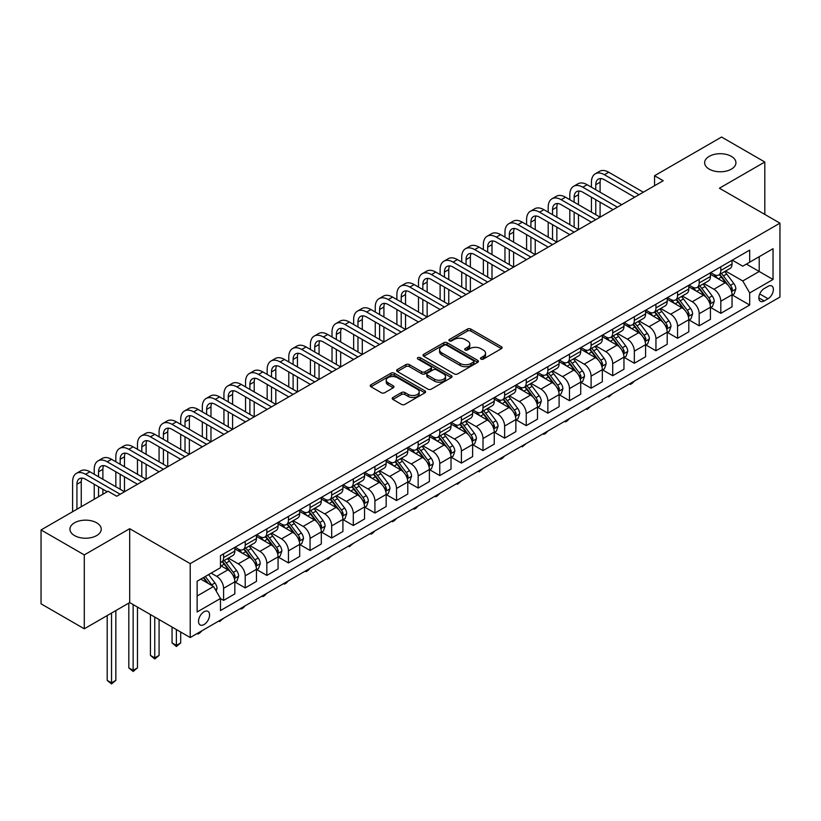 <?xml version="1.0" encoding="UTF-8"?>
<svg xmlns="http://www.w3.org/2000/svg" width="821" height="821" viewBox="0 0 821 821"><rect width="100%" height="100%" fill="white"/><g stroke="black" fill="none" stroke-linecap="round" stroke-linejoin="round"><path stroke-width="1.23" d="M480.983 359.085A1.683 0.975 0 0 0 483.353 359.085L501.395 348.668A2.401 1.385 0 0 0 502.093 347.683A2.401 1.385 0 0 0 501.395 346.708L470.833 329.067A2.401 1.385 0 0 0 467.447 329.067L449.405 339.484A1.683 0.975 0 0 0 448.913 340.161A1.683 0.975 0 0 0 449.405 340.848A1.683 0.975 0 0 0 451.786 340.848L454.116 339.504A7.687 4.433 0 0 1 464.984 339.504L467.529 340.972A7.687 4.433 0 0 1 469.776 344.112A7.687 4.433 0 0 1 467.529 347.242L465.189 348.597A1.683 0.975 0 0 0 464.696 349.284A1.683 0.975 0 0 0 465.189 349.962A1.683 0.975 0 0 0 467.57 349.962L469.899 348.617A7.687 4.433 0 0 1 480.767 348.617L483.312 350.085A7.687 4.433 0 0 1 485.56 353.225A7.687 4.433 0 0 1 483.312 356.365L480.983 357.71A1.683 0.975 0 0 0 480.49 358.397A1.683 0.975 0 0 0 480.983 359.085L480.983 357.71M96.652 522.803A15.65 9.041 0 0 0 79.596 520.842A15.65 9.041 0 0 0 69.929 529.196A15.65 9.041 0 0 0 74.516 535.579A15.65 9.041 0 0 0 91.572 537.539A15.65 9.041 0 0 0 101.24 529.196A15.65 9.041 0 0 0 96.652 522.803M731.357 156.359A15.65 9.041 0 0 0 714.291 154.399A15.65 9.041 0 0 0 704.634 162.753A15.65 9.041 0 0 0 709.221 169.136A15.65 9.041 0 0 0 726.277 171.096A15.65 9.041 0 0 0 735.934 162.753A15.65 9.041 0 0 0 731.357 156.359M204.049 624.545A7.83 4.516 120 0 0 209.16 617.649A7.83 4.516 120 0 0 207.959 611.378A7.83 4.516 120 0 0 204.049 611.768A7.83 4.516 120 0 0 198.939 618.665A7.83 4.516 120 0 0 200.139 624.935A7.83 4.516 120 0 0 204.049 624.545M392.92 397.477A2.401 1.385 0 0 0 392.212 398.452A2.401 1.385 0 0 0 392.92 399.437L401.49 404.384A2.401 1.385 0 0 0 404.886 404.384L424.919 392.818A2.401 1.385 0 0 0 425.617 391.843A2.401 1.385 0 0 0 424.919 390.858L394.357 373.216A2.401 1.385 0 0 0 390.97 373.216L370.938 384.782A2.401 1.385 0 0 0 370.23 385.767A2.401 1.385 0 0 0 370.938 386.742L381.293 392.725A2.401 1.385 0 0 0 384.69 392.725L393.259 387.769A2.401 1.385 0 0 0 393.957 386.794A2.401 1.385 0 0 0 393.259 385.808L388.128 382.843A6.424 3.705 0 0 1 386.239 380.226A6.424 3.705 0 0 1 390.211 376.798A6.424 3.705 0 0 1 397.21 377.609L417.325 389.216A6.424 3.705 0 0 1 419.203 391.843A6.424 3.705 0 0 1 415.241 395.26A6.424 3.705 0 0 1 408.242 394.46L404.886 392.53A2.401 1.385 0 0 0 401.49 392.53L392.92 397.477L392.92 399.437M129.687 528.693L84.286 554.904L41.05 529.945L41.05 603.825L84.286 628.794L129.687 602.583L190.215 637.527L190.215 563.637L129.687 528.693L129.687 602.583M764.813 214.425L764.813 162.004L719.422 188.214L779.95 223.158L190.215 563.637M764.813 162.004L721.577 137.035L654.563 175.735L654.563 185.72M41.05 529.945L108.064 491.245L116.715 496.243L663.214 180.723L654.563 175.735M454.29 373.904A2.401 1.385 0 0 0 457.677 373.904L477.709 362.338A2.401 1.385 0 0 0 478.417 361.363A2.401 1.385 0 0 0 477.709 360.378L447.158 342.737A2.401 1.385 0 0 0 443.761 342.737L423.728 354.303A2.401 1.385 0 0 0 423.031 355.288A2.401 1.385 0 0 0 423.728 356.263L454.29 373.904M418.546 359.444A1.683 0.975 0 0 1 420.249 359.68L420.249 357.689L451.314 375.618A2.401 1.385 0 0 1 452.022 376.603A2.401 1.385 0 0 1 451.314 377.578L431.282 389.144A2.401 1.385 0 0 1 427.885 389.144L397.333 371.503L397.333 369.542A2.401 1.385 0 0 0 396.625 370.528A2.401 1.385 0 0 0 397.333 371.503M397.333 369.542L405.902 364.596A2.401 1.385 0 0 1 409.299 364.596L421.696 371.749A2.401 1.385 0 0 0 425.083 371.749L430.779 368.465A2.401 1.385 0 0 0 431.477 367.49A2.401 1.385 0 0 0 430.779 366.505L417.868 359.054A1.683 0.975 0 0 1 417.376 358.367A1.683 0.975 0 0 1 418.423 357.474A1.683 0.975 0 0 1 420.249 357.689M768.015 286.365L764.207 288.561A7.584 4.382 120 0 0 759.261 295.242A7.584 4.382 120 0 0 760.42 301.317A7.584 4.382 120 0 0 764.207 300.938L768.015 298.741A7.584 4.382 120 0 0 772.972 292.06A7.584 4.382 120 0 0 771.812 285.985A7.584 4.382 120 0 0 768.015 286.365M190.215 637.527L779.95 297.048L779.95 223.158M732.301 260.154L742.769 266.189L749.686 262.197L749.686 250.118L220.48 555.653L220.48 567.732L197.132 581.217L197.132 611.963L220.48 598.488L220.48 610.567L749.686 305.032L749.686 292.953L742.769 280.967L725.569 271.043M749.686 262.197L773.033 248.722L773.033 279.479L749.686 292.953M84.286 554.904L84.286 628.794M746.402 264.095L759.199 271.484L759.199 256.706L773.033 248.722M742.769 280.967L759.199 271.484L773.033 279.479M197.132 595.995L213.563 586.502L200.765 579.113M220.48 598.591L223.589 600.387L223.589 588.308A9.78 5.644 -120 0 0 216.672 576.321L211.141 573.13M223.589 600.387L234.837 593.891L234.837 581.812A9.78 5.644 -120 0 0 227.92 569.836L220.48 565.536M235.093 582.058L245.212 587.908L245.212 575.819A9.78 5.644 -120 0 0 238.295 563.842L228.361 558.106M245.212 587.908L256.45 581.412L256.45 569.333A9.78 5.644 -120 0 0 249.533 557.346L234.837 548.859M256.706 569.579L266.825 575.418L266.825 563.339A9.78 5.644 -120 0 0 259.908 551.363L249.974 545.626M266.825 575.418L278.073 568.932L278.073 556.854A9.78 5.644 -120 0 0 271.156 544.867L256.45 536.38M278.329 557.1L288.448 562.939L288.448 550.86A9.78 5.644 -120 0 0 281.531 538.874L271.597 533.147M288.448 562.939L299.686 556.453L299.686 544.374A9.78 5.644 -120 0 0 292.769 532.388L278.073 523.901M299.942 544.621L310.061 550.46L310.061 538.381A9.78 5.644 -120 0 0 303.144 526.394L293.21 520.668M310.061 550.46L321.309 543.974L321.309 531.885A9.78 5.644 -120 0 0 314.392 519.909L299.686 511.421M321.565 532.141L331.684 537.981L331.684 525.902A9.78 5.644 -120 0 0 324.767 513.915L314.833 508.178M331.684 537.981L342.921 531.495L342.921 519.406A9.78 5.644 -120 0 0 336.005 507.429L321.309 498.942M343.178 519.662L353.297 525.502L353.297 513.412A9.78 5.644 -120 0 0 346.38 501.436L336.446 495.699M353.297 525.502L364.545 519.005L364.545 506.926A9.78 5.644 -120 0 0 357.628 494.95L342.921 486.463M364.801 507.173L374.92 513.022L374.92 500.933A9.78 5.644 -120 0 0 368.003 488.957L358.069 483.22M374.92 513.022L386.157 506.526L386.157 494.447A9.78 5.644 -120 0 0 379.24 482.461L364.545 473.974M386.414 494.694L396.533 500.533L396.533 488.454A9.78 5.644 -120 0 0 389.616 476.478L379.682 470.741M396.533 500.533L407.78 494.047L407.78 481.968A9.78 5.644 -120 0 0 400.864 469.981L386.157 461.494M408.037 482.214L418.156 488.054L418.156 475.975A9.78 5.644 -120 0 0 411.239 463.988L401.305 458.262M418.156 488.054L429.393 481.568L429.393 469.489A9.78 5.644 -120 0 0 422.476 457.502L407.78 449.015M429.65 469.735L439.769 475.575L439.769 463.496A9.78 5.644 -120 0 0 432.852 451.509L422.918 445.772M439.769 475.575L451.016 469.089L451.016 456.999A9.78 5.644 -120 0 0 444.089 445.023L429.393 436.536M451.273 457.256L461.392 463.095L461.392 451.016A9.78 5.644 -120 0 0 454.475 439.03L444.541 433.293M461.392 463.095L472.629 456.599L472.629 444.52A9.78 5.644 -120 0 0 465.712 432.544L451.016 424.057M472.886 444.777L483.005 450.616L483.005 438.527A9.78 5.644 -120 0 0 476.088 426.551L466.154 420.814M483.005 450.616L494.252 444.12L494.252 432.041A9.78 5.644 -120 0 0 487.325 420.065L472.629 411.578M494.509 432.287L504.628 438.137L504.628 426.048A9.78 5.644 -120 0 0 497.711 414.071L487.777 408.335M504.628 438.137L515.865 431.641L515.865 419.562A9.78 5.644 -120 0 0 508.948 407.575L494.252 399.088M516.122 419.808L526.24 425.647L526.24 413.568A9.78 5.644 -120 0 0 519.324 401.592L509.389 395.855M526.24 425.647L537.488 419.162L537.488 407.083A9.78 5.644 -120 0 0 530.561 395.096L515.865 386.609M537.745 407.329L547.864 413.168L547.864 401.089A9.78 5.644 -120 0 0 540.947 389.103L531.013 383.376M547.864 413.168L559.101 406.682L559.101 394.603A9.78 5.644 -120 0 0 552.184 382.617L537.488 374.13M559.358 394.85L569.476 400.689L569.476 388.61A9.78 5.644 -120 0 0 562.559 376.623L552.625 370.887M569.476 400.689L580.724 394.203L580.724 382.114A9.78 5.644 -120 0 0 573.797 370.138L559.101 361.651M580.981 382.37L591.099 388.21L591.099 376.131A9.78 5.644 -120 0 0 584.183 364.144L574.248 358.408M591.099 388.21L602.337 381.714L602.337 369.635A9.78 5.644 -120 0 0 595.42 357.658L580.724 349.171M602.593 369.891L612.712 375.731L612.712 363.641A9.78 5.644 -120 0 0 605.795 351.665L595.861 345.928M612.712 375.731L623.96 369.234L623.96 357.156A9.78 5.644 -120 0 0 617.033 345.169L602.337 336.682M624.217 357.402L634.335 363.251L634.335 351.162A9.78 5.644 -120 0 0 627.418 339.186L617.484 333.449M634.335 363.251L645.573 356.755L645.573 344.676A9.78 5.644 -120 0 0 638.656 332.69L623.96 324.203M645.829 344.923L655.948 350.762L655.948 338.683A9.78 5.644 -120 0 0 649.031 326.707L639.097 320.97M655.948 350.762L667.196 344.276L667.196 332.197A9.78 5.644 -120 0 0 660.269 320.211L645.573 311.723M667.452 332.443L677.571 338.283L677.571 326.204A9.78 5.644 -120 0 0 670.654 314.217L660.72 308.491M677.571 338.283L688.809 331.797L688.809 319.708A9.78 5.644 -120 0 0 681.892 307.731L667.196 299.244M689.065 319.964L699.184 325.804L699.184 313.725A9.78 5.644 -120 0 0 692.267 301.738L682.333 296.001M699.184 325.804L710.432 319.318L710.432 307.228A9.78 5.644 -120 0 0 703.505 295.252L688.809 286.765M710.688 307.485L720.807 313.324L720.807 301.245A9.78 5.644 -120 0 0 713.89 289.259L703.956 283.522M720.807 313.324L732.045 306.828L732.045 294.749A9.78 5.644 -120 0 0 725.128 282.773L710.432 274.286M710.688 272.634L713.89 274.481A9.78 5.644 -120 0 0 718.775 274.963A9.78 5.644 -120 0 0 720.807 270.489L720.807 266.794M689.065 285.113L692.267 286.96A9.78 5.644 -120 0 0 697.162 287.442A9.78 5.644 -120 0 0 699.184 282.968L699.184 279.273M667.452 297.592L670.654 299.439A9.78 5.644 -120 0 0 675.539 299.932A9.78 5.644 -120 0 0 677.571 295.447L677.571 291.753M645.829 310.081L649.031 311.929A9.78 5.644 -120 0 0 653.927 312.411A9.78 5.644 -120 0 0 655.948 307.926L655.948 304.232M624.217 322.561L627.418 324.408A9.78 5.644 -120 0 0 632.303 324.89A9.78 5.644 -120 0 0 634.335 320.416L634.335 316.721M602.593 335.04L605.795 336.887A9.78 5.644 -120 0 0 610.691 337.369A9.78 5.644 -120 0 0 612.712 332.895L612.712 329.2M580.981 347.519L584.183 349.366A9.78 5.644 -120 0 0 589.068 349.849A9.78 5.644 -120 0 0 591.099 345.374L591.099 341.68M559.358 359.998L562.559 361.845A9.78 5.644 -120 0 0 567.455 362.328A9.78 5.644 -120 0 0 569.476 357.853L569.476 354.159M537.745 372.477L540.947 374.325A9.78 5.644 -120 0 0 545.832 374.817A9.78 5.644 -120 0 0 547.864 370.333L547.864 366.638M516.122 384.967L519.324 386.814A9.78 5.644 -120 0 0 524.219 387.296A9.78 5.644 -120 0 0 526.24 382.812L526.24 379.117M494.509 397.446L497.711 399.293A9.78 5.644 -120 0 0 502.596 399.776A9.78 5.644 -120 0 0 504.628 395.301L504.628 391.607M472.886 409.925L476.088 411.773A9.78 5.644 -120 0 0 480.983 412.255A9.78 5.644 -120 0 0 483.005 407.78L483.005 404.086M451.273 422.405L454.475 424.252A9.78 5.644 -120 0 0 459.36 424.734A9.78 5.644 -120 0 0 461.392 420.26L461.392 416.565M429.65 434.884L432.852 436.731A9.78 5.644 -120 0 0 437.747 437.224A9.78 5.644 -120 0 0 439.769 432.739L439.769 429.044M408.037 447.363L411.239 449.21A9.78 5.644 -120 0 0 416.124 449.703A9.78 5.644 -120 0 0 418.156 445.218L418.156 441.524M386.414 459.852L389.616 461.7A9.78 5.644 -120 0 0 394.511 462.182A9.78 5.644 -120 0 0 396.533 457.697L396.533 454.003M364.801 472.332L368.003 474.179A9.78 5.644 -120 0 0 372.888 474.661A9.78 5.644 -120 0 0 374.92 470.187L374.92 466.492M343.178 484.811L346.38 486.658A9.78 5.644 -120 0 0 351.275 487.14A9.78 5.644 -120 0 0 353.297 482.666L353.297 478.971M321.565 497.29L324.767 499.137A9.78 5.644 -120 0 0 329.652 499.62A9.78 5.644 -120 0 0 331.684 495.145L331.684 491.451M299.942 509.769L303.144 511.616A9.78 5.644 -120 0 0 308.039 512.109A9.78 5.644 -120 0 0 310.061 507.624L310.061 503.93M278.329 522.259L281.531 524.106A9.78 5.644 -120 0 0 286.416 524.588A9.78 5.644 -120 0 0 288.448 520.104L288.448 516.409M256.706 534.738L259.908 536.585A9.78 5.644 -120 0 0 264.803 537.067A9.78 5.644 -120 0 0 266.825 532.583L266.825 528.888M235.093 547.217L238.295 549.064A9.78 5.644 -120 0 0 243.18 549.547A9.78 5.644 -120 0 0 245.212 545.072L245.212 541.378M732.301 294.996L749.686 305.032M718.775 274.963L730.023 268.477A9.78 5.644 -120 0 0 732.045 263.993L732.045 260.298M697.162 287.442L708.4 280.956A9.78 5.644 -120 0 0 710.432 276.482L710.432 272.788M675.539 299.932L686.787 293.436A9.78 5.644 -120 0 0 688.809 288.961L688.809 285.267M653.927 312.411L665.164 305.915A9.78 5.644 -120 0 0 667.196 301.44L667.196 297.746M632.303 324.89L643.551 318.404A9.78 5.644 -120 0 0 645.573 313.92L645.573 310.225M610.691 337.369L621.928 330.884A9.78 5.644 -120 0 0 623.96 326.399L623.96 322.704M589.068 349.849L600.315 343.363A9.78 5.644 -120 0 0 602.337 338.878L602.337 335.184M567.455 362.328L578.692 355.842A9.78 5.644 -120 0 0 580.724 351.367L580.724 347.673M545.832 374.817L557.079 368.321A9.78 5.644 -120 0 0 559.101 363.847L559.101 360.152M524.219 387.296L535.456 380.8A9.78 5.644 -120 0 0 537.488 376.326L537.488 372.631M502.596 399.776L513.843 393.29A9.78 5.644 -120 0 0 515.865 388.805L515.865 385.111M480.983 412.255L492.22 405.769A9.78 5.644 -120 0 0 494.252 401.284L494.252 397.59M459.36 424.734L470.607 418.248A9.78 5.644 -120 0 0 472.629 413.774L472.629 410.079M437.747 437.224L448.984 430.727A9.78 5.644 -120 0 0 451.016 426.253L451.016 422.558M416.124 449.703L427.372 443.207A9.78 5.644 -120 0 0 429.393 438.732L429.393 435.038M394.511 462.182L405.748 455.686A9.78 5.644 -120 0 0 407.78 451.211L407.78 447.517M372.888 474.661L384.136 468.175A9.78 5.644 -120 0 0 386.157 463.691L386.157 459.996M351.275 487.14L362.513 480.654A9.78 5.644 -120 0 0 364.545 476.17L364.545 472.475M329.652 499.62L340.9 493.134A9.78 5.644 -120 0 0 342.921 488.659L342.921 484.965M308.039 512.109L319.277 505.613A9.78 5.644 -120 0 0 321.309 501.138L321.309 497.444M286.416 524.588L297.664 518.092A9.78 5.644 -120 0 0 299.686 513.618L299.686 509.923M264.803 537.067L276.041 530.571A9.78 5.644 -120 0 0 278.073 526.097L278.073 522.402M243.18 549.547L254.428 543.061A9.78 5.644 -120 0 0 256.45 538.576L256.45 534.882M220.48 562.426A9.78 5.644 -120 0 0 221.567 562.026L232.805 555.54A9.78 5.644 -120 0 0 234.837 551.055L234.837 547.361M221.567 562.026A9.78 5.644 -120 0 0 223.589 557.551L223.589 553.857M213.563 586.502L220.48 598.488M481.65 359.321L483.312 358.356A7.687 4.433 0 0 0 485.56 355.226L485.56 353.225M469.776 344.112L469.776 346.103A7.687 4.433 0 0 1 467.529 349.243L465.866 350.208M501.395 346.708L501.395 348.668L470.833 331.058A2.401 1.385 0 0 0 467.447 331.058L450.072 341.084M477.678 362.359L447.158 344.738A2.401 1.385 0 0 0 443.761 344.738L423.759 356.283L423.728 354.303M473.471 362.051A1.683 0.975 0 0 0 473.963 361.363A1.683 0.975 0 0 0 473.471 360.676L446.645 345.189A1.683 0.975 0 0 0 444.274 345.189L441.811 346.606A7.687 4.433 0 0 0 439.563 349.746A7.687 4.433 0 0 0 441.811 352.886L460.14 363.467A7.687 4.433 0 0 0 471.008 363.467L473.471 362.051L473.471 364.042A1.683 0.975 0 0 0 473.963 363.354L473.963 361.363M439.563 349.746L439.563 351.747A7.687 4.433 0 0 0 441.811 354.877L441.811 352.886M473.471 364.042L471.008 365.468A7.687 4.433 0 0 1 460.14 365.468L441.811 354.877M397.364 371.523L405.902 366.587L405.902 364.596M431.477 367.49L431.477 369.481A2.401 1.385 0 0 1 430.779 370.466L425.083 373.75A2.401 1.385 0 0 1 421.696 373.75L409.299 366.587A2.401 1.385 0 0 0 405.902 366.587M420.249 359.68L451.283 377.598M434.555 379.169A6.424 3.705 0 0 0 441.554 379.979A6.424 3.705 0 0 0 445.516 376.552A6.424 3.705 0 0 0 443.638 373.924L436.546 369.84A2.401 1.385 0 0 0 433.149 369.84L427.464 373.124A2.401 1.385 0 0 0 426.766 374.099A2.401 1.385 0 0 0 427.464 375.084L434.555 379.169L434.555 381.17A6.424 3.705 0 0 0 441.554 381.97A6.424 3.705 0 0 0 445.516 378.543L445.516 376.552M426.766 374.099L426.766 376.1A2.401 1.385 0 0 0 427.464 377.075L427.464 375.084M434.555 381.17L427.464 377.075M419.203 391.843L419.203 393.834A6.424 3.705 0 0 1 415.241 397.261A6.424 3.705 0 0 1 408.242 396.461L404.886 394.521A2.401 1.385 0 0 0 401.49 394.521L392.951 399.458M386.239 380.226L386.239 382.227A6.424 3.705 0 0 0 388.128 384.844L388.128 382.843M393.228 387.789L388.128 384.844M424.888 392.838L394.357 375.218A2.401 1.385 0 0 0 390.97 375.218L370.969 386.763M732.045 295.15L734.118 293.949L735.852 288.961A6.486 3.746 -120 0 0 733.779 283.44L726.718 274.009A18.709 10.806 -120 0 0 724.676 271.566M717.646 278.452A18.709 10.806 -120 0 0 713.818 274.44M731.449 291.178L732.353 289.238A6.486 3.746 -120 0 0 730.495 285.339L723.424 275.907A18.709 10.806 -120 0 0 721.382 273.455M719.648 274.46A15.527 8.969 60 0 1 722.193 277.365L728.176 285.349M719.309 274.655A18.709 10.806 60 0 1 721.351 277.098L726.051 283.378M634.448 381.057L632.088 383.417L630.354 384.413L629.491 383.92M630.354 383.417L630.354 384.413M591.438 187.219L591.438 182.221A18.339 10.591 60 0 1 595.246 173.826L599.566 171.332A18.339 10.591 60 0 1 608.741 172.236L643.325 192.206M595.246 173.826A18.339 10.591 60 0 1 604.41 174.729L639.005 194.7M634.674 197.194L604.41 179.727A12.233 7.061 -120 0 0 598.293 179.122A12.233 7.061 -120 0 0 595.769 184.715L595.769 189.713M600.859 178.557A12.233 7.061 -120 0 0 600.089 182.221L600.089 192.206M595.769 199.698L595.769 214.671M600.089 202.192L600.089 217.165L565.505 197.194L561.174 199.698L595.769 219.669M591.438 212.177L591.438 197.194M710.432 307.629L712.505 306.428L714.229 301.44A6.486 3.746 -120 0 0 712.166 295.919L705.095 286.488A18.709 10.806 -120 0 0 703.053 284.045M696.023 290.932A18.709 10.806 -120 0 0 692.195 286.919M709.837 303.657L710.729 301.718A6.486 3.746 -120 0 0 708.872 297.818L701.811 288.387A18.709 10.806 -120 0 0 699.769 285.944M698.024 286.95A15.527 8.969 60 0 1 700.58 289.844L706.553 297.828M697.696 287.134A18.709 10.806 60 0 1 699.738 289.587L704.428 295.858M612.825 393.536L608.741 396.902L607.868 396.399M608.741 395.896L608.741 396.902M688.809 320.108L690.882 318.917L692.616 313.92A6.486 3.746 -120 0 0 690.543 308.398L683.483 298.967A18.709 10.806 -120 0 0 681.44 296.525M674.41 303.411A18.709 10.806 -120 0 0 670.583 299.398M688.214 316.147L689.117 314.197A6.486 3.746 -120 0 0 687.259 310.297L680.188 300.866A18.709 10.806 -120 0 0 678.146 298.423M676.412 299.429A15.527 8.969 60 0 1 678.957 302.323L684.94 310.307M676.073 299.624A18.709 10.806 60 0 1 678.115 302.066L682.815 308.337M591.212 406.015L587.118 409.381L586.256 408.879M587.118 408.376L587.118 409.381M667.196 332.597L669.269 331.397L670.993 326.399A6.486 3.746 -120 0 0 668.93 320.888L661.859 311.446A18.709 10.806 -120 0 0 659.817 309.004M652.787 315.89A18.709 10.806 -120 0 0 648.959 311.888M666.601 328.626L667.494 326.676A6.486 3.746 -120 0 0 665.636 322.776L658.575 313.345A18.709 10.806 -120 0 0 656.533 310.902M654.789 311.908A15.527 8.969 60 0 1 657.344 314.802L663.317 322.786M654.46 312.103A18.709 10.806 60 0 1 656.502 314.546L661.192 320.816M569.589 418.494L567.229 420.865L565.505 421.861L564.632 421.358M565.505 420.855L565.505 421.861M569.825 199.698L569.825 194.7A18.339 10.591 60 0 1 573.622 186.305L577.943 183.812A18.339 10.591 60 0 1 587.118 184.715L621.702 204.686M573.622 186.305A18.339 10.591 60 0 1 582.797 187.219L617.382 207.179M613.061 209.683L582.797 192.206A12.233 7.061 -120 0 0 576.681 191.601A12.233 7.061 -120 0 0 574.146 197.194L574.146 202.192M579.236 191.036A12.233 7.061 -120 0 0 578.466 194.7L578.466 204.686M574.146 212.177L574.146 227.15M578.466 214.671L578.466 229.644M569.825 224.656L569.825 209.683M591.438 222.163L561.174 204.686A12.233 7.061 -120 0 0 555.058 204.08A12.233 7.061 -120 0 0 552.533 209.683L552.533 214.671M557.623 203.516A12.233 7.061 -120 0 0 556.854 207.179L556.854 217.165M552.533 224.656L552.533 239.629M556.854 227.15L556.854 242.133L522.269 222.163L517.938 224.656L552.533 244.627M548.202 237.136L548.202 222.163M548.202 212.177L548.202 207.179A18.339 10.591 60 0 1 552.01 198.785A18.339 10.591 60 0 1 561.174 199.698M552.01 198.785L556.33 196.291A18.339 10.591 60 0 1 565.505 197.194M526.589 224.656L526.589 219.669A18.339 10.591 60 0 1 530.387 211.264L534.707 208.77A18.339 10.591 60 0 1 543.882 209.683L578.466 229.654M530.387 211.264A18.339 10.591 60 0 1 539.561 212.177L574.146 232.148M569.825 234.642L539.561 217.165A12.233 7.061 -120 0 0 533.445 216.559A12.233 7.061 -120 0 0 530.91 222.163L530.91 227.15M536 215.995A12.233 7.061 -120 0 0 535.23 219.669L535.23 229.654M530.91 237.136L530.91 252.119M535.23 239.629L535.23 254.613L500.646 234.642L496.325 237.136L530.91 257.106M526.589 249.615L526.589 234.642M645.573 345.077L647.646 343.876L649.38 338.878A6.486 3.746 -120 0 0 647.307 333.367L640.247 323.936A18.709 10.806 -120 0 0 638.204 321.483M631.175 328.369A18.709 10.806 -120 0 0 627.347 324.367M644.978 341.105L645.881 339.155A6.486 3.746 -120 0 0 644.023 335.266L636.952 325.824A18.709 10.806 -120 0 0 634.91 323.382M633.176 324.387A15.527 8.969 60 0 1 635.721 327.292L641.704 335.266M632.837 324.582A18.709 10.806 60 0 1 634.879 327.025L639.58 333.295M547.976 430.974L545.616 433.344L543.882 434.34L543.02 433.837M543.882 433.344L543.882 434.34M548.202 247.121L517.938 229.654A12.233 7.061 -120 0 0 511.822 229.049A12.233 7.061 -120 0 0 509.297 234.642L509.297 239.629M514.387 228.484A12.233 7.061 -120 0 0 513.618 232.148L513.618 242.133M509.297 249.615L509.297 264.598M513.618 252.119L513.618 267.092L479.033 247.121L474.702 249.615L509.297 269.586M504.966 262.104L504.966 247.121M504.966 237.136L504.966 232.148A18.339 10.591 60 0 1 508.774 223.753A18.339 10.591 60 0 1 517.938 224.656M508.774 223.753L513.094 221.249A18.339 10.591 60 0 1 522.269 222.163M623.96 357.556L626.033 356.355L627.757 351.367A6.486 3.746 -120 0 0 625.694 345.846L618.624 336.415A18.709 10.806 -120 0 0 616.581 333.962M609.551 340.859A18.709 10.806 -120 0 0 605.724 336.846M623.365 353.584L624.258 351.645A6.486 3.746 -120 0 0 622.4 347.745L615.34 338.314A18.709 10.806 -120 0 0 613.297 335.861M611.553 336.867A15.527 8.969 60 0 1 614.108 339.771L620.081 347.755M611.224 337.062A18.709 10.806 60 0 1 613.266 339.504L617.956 345.774M526.353 443.463L522.269 446.819L521.397 446.316M522.269 445.824L522.269 446.819M602.337 370.035L604.41 368.834L606.144 363.847A6.486 3.746 -120 0 0 604.071 358.325L597.011 348.894A18.709 10.806 -120 0 0 594.968 346.452M587.939 353.338A18.709 10.806 -120 0 0 584.111 349.325M601.742 366.063L602.645 364.124A6.486 3.746 -120 0 0 600.787 360.224L593.716 350.793A18.709 10.806 -120 0 0 591.674 348.34M589.94 349.346A15.527 8.969 60 0 1 592.485 352.25L598.468 360.234M589.601 349.541A18.709 10.806 60 0 1 591.643 351.983L596.344 358.264M504.741 455.942L502.38 458.303L500.646 459.298L499.784 458.806M500.646 458.303L500.646 459.298M580.724 382.514L582.797 381.324L584.521 376.326A6.486 3.746 -120 0 0 582.458 370.805L575.388 361.373A18.709 10.806 -120 0 0 573.345 358.931M566.316 365.817A18.709 10.806 -120 0 0 562.488 361.804M580.129 378.543L581.022 376.603A6.486 3.746 -120 0 0 579.164 372.703L572.104 363.272A18.709 10.806 -120 0 0 570.061 360.83M568.317 361.835A15.527 8.969 60 0 1 570.872 364.729L576.845 372.713M567.988 362.02A18.709 10.806 60 0 1 570.031 364.473L574.721 370.743M483.117 468.422L479.033 471.788L478.161 471.285M479.033 470.782L479.033 471.788M559.101 394.993L561.174 393.803L562.908 388.805A6.486 3.746 -120 0 0 560.835 383.284L553.775 373.853A18.709 10.806 -120 0 0 551.733 371.41M544.703 378.296A18.709 10.806 -120 0 0 540.875 374.284M558.516 391.032L559.409 389.082A6.486 3.746 -120 0 0 557.551 385.182L550.481 375.751A18.709 10.806 -120 0 0 548.438 373.309M546.704 374.314A15.527 8.969 60 0 1 549.249 377.208L555.232 385.193M546.365 374.509A18.709 10.806 60 0 1 548.407 376.952L553.108 383.222M461.505 480.901L457.41 484.267L456.548 483.764M457.41 483.261L457.41 484.267M537.488 407.483L539.561 406.282L541.285 401.284A6.486 3.746 -120 0 0 539.223 395.773L532.152 386.332A18.709 10.806 -120 0 0 530.109 383.889M523.08 390.775A18.709 10.806 -120 0 0 519.252 386.773M536.893 403.511L537.786 401.561A6.486 3.746 -120 0 0 535.928 397.662L528.868 388.23A18.709 10.806 -120 0 0 526.825 385.788M525.081 386.794A15.527 8.969 60 0 1 527.636 389.688L533.609 397.672M524.752 386.989A18.709 10.806 60 0 1 526.795 389.431L531.485 395.701M439.882 493.38L437.521 495.751L435.797 496.746L434.925 496.243M435.797 495.74L435.797 496.746M526.589 259.6L496.325 242.133A12.233 7.061 -120 0 0 490.209 241.528A12.233 7.061 -120 0 0 487.674 247.121L487.674 252.119M492.764 240.964A12.233 7.061 -120 0 0 491.995 244.627L491.995 254.613M487.674 262.104L487.674 277.077M491.995 264.598L491.995 279.571L457.41 259.6L453.089 262.104L487.674 282.065M483.353 274.583L483.353 259.6M483.353 249.615L483.353 244.627A18.339 10.591 60 0 1 487.151 236.232A18.339 10.591 60 0 1 496.325 237.136M487.151 236.232L491.471 233.728A18.339 10.591 60 0 1 500.646 234.642M504.966 272.079L474.702 254.613A12.233 7.061 -120 0 0 468.586 254.007A12.233 7.061 -120 0 0 466.061 259.6L466.061 264.598M471.151 253.443A12.233 7.061 -120 0 0 470.382 257.106L470.382 267.092M466.061 274.583L466.061 289.556M470.382 277.077L470.382 292.05L435.797 272.09L431.466 274.583L466.061 294.554M461.73 287.063L461.73 272.09M461.73 262.104L461.73 257.106A18.339 10.591 60 0 1 465.538 248.712A18.339 10.591 60 0 1 474.702 249.615M465.538 248.712L469.858 246.218A18.339 10.591 60 0 1 479.033 247.121M483.353 284.569L453.089 267.092A12.233 7.061 -120 0 0 446.973 266.486A12.233 7.061 -120 0 0 444.438 272.09L444.438 277.077M449.528 265.922A12.233 7.061 -120 0 0 448.759 269.586L448.759 279.571M444.438 287.063L444.438 302.036M448.759 289.556L448.759 304.54L414.174 284.569L409.853 287.063L444.438 307.033M440.118 299.542L440.118 284.569M440.118 274.583L440.118 269.586A18.339 10.591 60 0 1 443.915 261.191A18.339 10.591 60 0 1 453.089 262.104M443.915 261.191L448.235 258.697A18.339 10.591 60 0 1 457.41 259.6M461.73 297.048L431.466 279.571A12.233 7.061 -120 0 0 425.35 278.966A12.233 7.061 -120 0 0 422.825 284.569L422.825 289.556M427.915 278.401A12.233 7.061 -120 0 0 427.146 282.065L427.146 292.05M422.825 299.542L422.825 314.515M427.146 302.036L427.146 317.019L392.561 297.048L388.23 299.542L422.825 319.513M418.494 312.021L418.494 297.048M418.494 287.063L418.494 282.065A18.339 10.591 60 0 1 422.302 273.67A18.339 10.591 60 0 1 431.466 274.583M422.302 273.67L426.622 271.176A18.339 10.591 60 0 1 435.797 272.09M440.118 309.527L409.853 292.05A12.233 7.061 -120 0 0 403.737 291.445A12.233 7.061 -120 0 0 401.202 297.048L401.202 302.036M406.292 290.88A12.233 7.061 -120 0 0 405.533 294.554L405.533 304.54M401.202 312.021L401.202 327.004M405.533 314.515L405.533 329.498L370.938 309.527L366.618 312.021L401.202 331.992M396.882 324.5L396.882 309.527M396.882 299.542L396.882 294.554A18.339 10.591 60 0 1 400.679 286.149A18.339 10.591 60 0 1 409.853 287.063M400.679 286.149L404.999 283.656A18.339 10.591 60 0 1 414.174 284.569M515.865 419.962L517.938 418.761L519.672 413.774A6.486 3.746 -120 0 0 517.599 408.253L510.539 398.821A18.709 10.806 -120 0 0 508.497 396.369M501.467 403.255A18.709 10.806 -120 0 0 497.639 399.252M515.28 415.99L516.173 414.041A6.486 3.746 -120 0 0 514.315 410.151L507.245 400.71A18.709 10.806 -120 0 0 505.202 398.267M503.468 399.273A15.527 8.969 60 0 1 506.013 402.177L511.996 410.151M503.129 399.468A18.709 10.806 60 0 1 505.172 401.91L509.872 408.181M418.269 505.859L415.908 508.23L414.174 509.225L413.312 508.722M414.174 508.23L414.174 509.225M418.494 322.006L388.23 304.54A12.233 7.061 -120 0 0 382.124 303.934A12.233 7.061 -120 0 0 379.589 309.527L379.589 314.515M384.68 303.37A12.233 7.061 -120 0 0 383.91 307.033L383.91 317.019M379.589 324.5L379.589 339.484M383.91 327.004L383.91 341.977L349.325 322.006L344.994 324.5L379.589 344.471M375.259 336.99L375.259 322.006M375.259 312.021L375.259 307.033A18.339 10.591 60 0 1 379.066 298.639A18.339 10.591 60 0 1 388.23 299.542M379.066 298.639L383.386 296.135A18.339 10.591 60 0 1 392.561 297.048M494.252 432.441L496.325 431.241L498.049 426.253A6.486 3.746 -120 0 0 495.987 420.732L488.916 411.3A18.709 10.806 -120 0 0 486.874 408.858M479.844 415.744A18.709 10.806 -120 0 0 476.016 411.732M493.657 428.47L494.55 426.53A6.486 3.746 -120 0 0 492.703 422.63L485.632 413.199A18.709 10.806 -120 0 0 483.59 410.746M481.845 411.752A15.527 8.969 60 0 1 484.4 414.656L490.373 422.641M481.517 411.947A18.709 10.806 60 0 1 483.559 414.389L488.249 420.66M396.646 518.349L394.285 520.709L392.561 521.704L391.689 521.212M392.561 520.709L392.561 521.704M396.882 334.486L366.618 317.019A12.233 7.061 -120 0 0 360.501 316.413A12.233 7.061 -120 0 0 357.966 322.006L357.966 327.004M363.056 315.849A12.233 7.061 -120 0 0 362.297 319.513L362.297 329.498M357.966 336.99L357.966 351.963M362.297 339.484L362.297 354.456L327.702 334.486L323.382 336.99L357.966 356.95M353.646 349.469L353.646 334.486M353.646 324.5L353.646 319.513A18.339 10.591 60 0 1 357.443 311.118A18.339 10.591 60 0 1 366.618 312.021M357.443 311.118L361.763 308.614A18.339 10.591 60 0 1 370.938 309.527M472.629 444.92L474.702 443.72L476.437 438.732A6.486 3.746 -120 0 0 474.364 433.211L467.303 423.78A18.709 10.806 -120 0 0 465.261 421.337M458.231 428.223A18.709 10.806 -120 0 0 454.403 424.211M472.044 440.949L472.937 439.009A6.486 3.746 -120 0 0 471.08 435.109L464.009 425.678A18.709 10.806 -120 0 0 461.977 423.236M460.232 424.231A15.527 8.969 60 0 1 462.777 427.136L468.76 435.12M459.893 424.426A18.709 10.806 60 0 1 461.936 426.879L466.636 433.149M375.033 530.828L372.672 533.188L370.938 534.184L370.076 533.691M370.938 533.188L370.938 534.184M375.259 346.975L344.994 329.498A12.233 7.061 -120 0 0 338.888 328.893A12.233 7.061 -120 0 0 336.353 334.486L336.353 339.484M341.444 328.328A12.233 7.061 -120 0 0 340.674 331.992L340.674 341.977M336.353 349.469L336.353 364.442M340.674 351.963L340.674 366.936L306.089 346.975L301.759 349.469L336.353 369.44M332.023 361.948L332.023 346.975M332.023 336.99L332.023 331.992A18.339 10.591 60 0 1 335.83 323.597A18.339 10.591 60 0 1 344.994 324.5M335.83 323.597L340.151 321.103A18.339 10.591 60 0 1 349.325 322.006M451.016 457.4L453.089 456.209L454.813 451.211A6.486 3.746 -120 0 0 452.751 445.69L445.68 436.259A18.709 10.806 -120 0 0 443.638 433.816M436.608 440.703A18.709 10.806 -120 0 0 432.78 436.69M450.421 453.428L451.314 451.488A6.486 3.746 -120 0 0 449.467 447.589L442.396 438.157A18.709 10.806 -120 0 0 440.354 435.715M438.609 436.721A15.527 8.969 60 0 1 441.164 439.615L447.137 447.599M438.281 436.905A18.709 10.806 60 0 1 440.323 439.358L445.013 445.629M353.41 543.307L349.325 546.673L348.453 546.17M349.325 545.667L349.325 546.673M353.646 359.454L323.382 341.977A12.233 7.061 -120 0 0 317.265 341.372A12.233 7.061 -120 0 0 314.73 346.975L314.73 351.963M319.821 340.807A12.233 7.061 -120 0 0 319.061 344.471L319.061 354.456M314.73 361.948L314.73 376.921M319.061 364.442L319.061 379.425L284.466 359.454L280.146 361.948L314.73 381.919M310.41 374.427L310.41 359.454M310.41 349.469L310.41 344.471A18.339 10.591 60 0 1 314.207 336.076A18.339 10.591 60 0 1 323.382 336.99M314.207 336.076L318.527 333.583A18.339 10.591 60 0 1 327.702 334.486M429.393 469.879L431.466 468.688L433.201 463.691A6.486 3.746 -120 0 0 431.128 458.169L424.067 448.738A18.709 10.806 -120 0 0 422.025 446.296M414.995 453.182A18.709 10.806 -120 0 0 411.167 449.169M428.808 465.918L429.701 463.968A6.486 3.746 -120 0 0 427.844 460.068L420.773 450.637A18.709 10.806 -120 0 0 418.741 448.194M416.996 449.2A15.527 8.969 60 0 1 419.541 452.094L425.524 460.078M416.658 449.395A18.709 10.806 60 0 1 418.7 451.837L423.4 458.108M331.797 555.786L327.702 559.152L326.84 558.649M327.702 558.147L327.702 559.152M332.023 371.934L301.759 354.456A12.233 7.061 -120 0 0 295.652 353.851A12.233 7.061 -120 0 0 293.118 359.454L293.118 364.442M298.208 353.287A12.233 7.061 -120 0 0 297.438 356.961L297.438 366.936M293.118 374.427L293.118 389.411M297.438 376.921L297.438 391.904L262.853 371.934L258.523 374.427L293.118 394.398M288.787 386.907L288.787 371.934M288.787 361.948L288.787 356.961A18.339 10.591 60 0 1 292.594 348.556A18.339 10.591 60 0 1 301.759 349.469M292.594 348.556L296.915 346.062A18.339 10.591 60 0 1 306.089 346.975M407.78 482.368L409.853 481.168L411.578 476.17A6.486 3.746 -120 0 0 409.515 470.659L402.444 461.217A18.709 10.806 -120 0 0 400.402 458.775M393.372 465.661A18.709 10.806 -120 0 0 389.544 461.659M407.185 478.397L408.078 476.447A6.486 3.746 -120 0 0 406.231 472.547L399.16 463.116A18.709 10.806 -120 0 0 397.118 460.673M395.373 461.679A15.527 8.969 60 0 1 397.928 464.573L403.901 472.557M395.045 461.874A18.709 10.806 60 0 1 397.087 464.317L401.787 470.587M310.174 568.265L307.813 570.636L306.089 571.632L305.217 571.129M306.089 570.626L306.089 571.632M310.41 384.413L280.146 366.936A12.233 7.061 -120 0 0 274.029 366.33A12.233 7.061 -120 0 0 271.494 371.934L271.494 376.921M276.585 365.766A12.233 7.061 -120 0 0 275.825 369.44L275.825 379.425M271.494 386.907L271.494 401.89M275.825 389.411L275.825 404.384L241.23 384.413L236.91 386.907L271.494 406.877M267.174 399.386L267.174 384.413M267.174 374.427L267.174 369.44A18.339 10.591 60 0 1 270.971 361.035A18.339 10.591 60 0 1 280.146 361.948M270.971 361.035L275.292 358.541A18.339 10.591 60 0 1 284.466 359.454M386.157 494.847L388.23 493.647L389.965 488.659A6.486 3.746 -120 0 0 387.892 483.138L380.831 473.707A18.709 10.806 -120 0 0 378.789 471.254M371.759 478.14A18.709 10.806 -120 0 0 367.931 474.138M385.572 490.876L386.465 488.926A6.486 3.746 -120 0 0 384.608 485.037L377.537 475.595A18.709 10.806 -120 0 0 375.505 473.153M373.76 474.158A15.527 8.969 60 0 1 376.305 477.063L382.288 485.037M373.422 474.353A18.709 10.806 60 0 1 375.464 476.796L380.164 483.066M288.561 580.745L286.201 583.115L284.466 584.111L283.604 583.608M284.466 583.115L284.466 584.111M364.545 507.327L366.618 506.126L368.342 501.138A6.486 3.746 -120 0 0 366.279 495.617L359.208 486.186A18.709 10.806 -120 0 0 357.166 483.743M350.136 490.63A18.709 10.806 -120 0 0 346.308 486.617M363.949 503.355L364.842 501.415A6.486 3.746 -120 0 0 362.995 497.516L355.924 488.085A18.709 10.806 -120 0 0 353.882 485.632M352.137 486.637A15.527 8.969 60 0 1 354.693 489.542L360.665 497.526M351.809 486.832A18.709 10.806 60 0 1 353.851 489.275L358.551 495.545M266.938 593.234L264.578 595.594L262.853 596.59L261.981 596.097M262.853 595.594L262.853 596.59M342.921 519.806L344.994 518.605L346.729 513.618A6.486 3.746 -120 0 0 344.656 508.096L337.595 498.665A18.709 10.806 -120 0 0 335.553 496.223M328.523 503.109A18.709 10.806 -120 0 0 324.695 499.096M342.336 515.834L343.229 513.895A6.486 3.746 -120 0 0 341.372 509.995L334.301 500.564A18.709 10.806 -120 0 0 332.269 498.121M330.524 499.127A15.527 8.969 60 0 1 333.069 502.021L339.052 510.005M330.186 499.312A18.709 10.806 60 0 1 332.228 501.764L336.928 508.035M245.325 605.713L242.965 608.074L241.23 609.069L240.368 608.577M241.23 608.074L241.23 609.069M321.309 532.285L323.382 531.095L325.106 526.097A6.486 3.746 -120 0 0 323.043 520.576L315.972 511.144A18.709 10.806 -120 0 0 313.93 508.702M306.9 515.588A18.709 10.806 -120 0 0 303.072 511.575M320.713 528.324L321.606 526.374A6.486 3.746 -120 0 0 319.759 522.474L312.688 513.043A18.709 10.806 -120 0 0 310.646 510.6M308.901 511.606A15.527 8.969 60 0 1 311.457 514.5L317.44 522.484M308.573 511.801A18.709 10.806 60 0 1 310.615 514.244L315.315 520.514M223.702 618.192L219.618 621.559L218.745 621.056M219.618 620.553L219.618 621.559M299.686 544.775L301.759 543.574L303.493 538.576A6.486 3.746 -120 0 0 301.42 533.055L294.359 523.624A18.709 10.806 -120 0 0 292.317 521.181M285.287 528.067A18.709 10.806 -120 0 0 281.459 524.055M299.101 540.803L299.993 538.853A6.486 3.746 -120 0 0 298.136 534.953L291.065 525.522A18.709 10.806 -120 0 0 289.033 523.08M287.288 524.085A15.527 8.969 60 0 1 289.834 526.979L295.817 534.964M286.95 524.28A18.709 10.806 60 0 1 288.992 526.723L293.692 532.993M202.089 630.672L199.729 633.042L197.994 634.038L197.132 633.535M197.994 633.032L197.994 634.038M278.073 557.254L280.146 556.053L281.87 551.055A6.486 3.746 -120 0 0 279.807 545.544L272.736 536.103A18.709 10.806 -120 0 0 270.694 533.66M263.664 540.546A18.709 10.806 -120 0 0 259.836 536.544M277.477 553.282L278.37 551.332A6.486 3.746 -120 0 0 276.523 547.443L269.452 538.001A18.709 10.806 -120 0 0 267.41 535.559M265.665 536.565A15.527 8.969 60 0 1 268.221 539.459L274.204 547.443M265.337 536.76A18.709 10.806 60 0 1 267.379 539.202L272.079 545.472M176.382 629.543L176.382 645.419L180.702 642.925L180.702 632.037M180.702 642.925L176.382 646.517L172.051 642.925L172.051 627.049M172.051 642.925L176.382 645.419L176.382 646.517M256.45 569.733L258.523 568.532L260.257 563.545A6.486 3.746 -120 0 0 258.184 558.023L251.123 548.592A18.709 10.806 -120 0 0 249.081 546.139M242.051 553.026A18.709 10.806 -120 0 0 238.223 549.023M255.865 565.761L256.757 563.822A6.486 3.746 -120 0 0 254.9 559.922L247.829 550.491A18.709 10.806 -120 0 0 245.797 548.038M244.053 549.044A15.527 8.969 60 0 1 246.598 551.948L252.581 559.922M243.714 549.239A18.709 10.806 60 0 1 245.756 551.681L250.456 557.952M154.759 617.064L154.759 657.898L159.079 655.404L159.079 619.557M159.079 655.404L154.759 658.996L150.438 655.404L150.438 614.56M150.438 655.404L154.759 657.898L154.759 658.996M234.837 582.212L236.91 581.011L238.634 576.024A6.486 3.746 -120 0 0 236.571 570.503L229.5 561.071A18.709 10.806 -120 0 0 227.458 558.629M234.242 578.241L235.134 576.301A6.486 3.746 -120 0 0 233.287 572.401L226.216 562.97A18.709 10.806 -120 0 0 224.174 560.517M222.429 561.523A15.527 8.969 60 0 1 224.985 564.427L230.968 572.411M222.101 561.718A18.709 10.806 60 0 1 224.143 564.16L228.843 570.441M133.146 604.574L133.146 670.377L137.466 667.884L137.466 607.078M137.466 667.884L133.146 671.475L128.815 667.884L128.815 603.086M128.815 667.884L133.146 670.377L133.146 671.475M288.787 396.892L258.523 379.425A12.233 7.061 -120 0 0 252.416 378.82A12.233 7.061 -120 0 0 249.882 384.413L249.882 389.411M254.972 378.255A12.233 7.061 -120 0 0 254.202 381.919L254.202 391.904M249.882 399.386L249.882 414.369M254.202 401.89L254.202 416.863L219.618 396.892L215.287 399.386L249.882 419.357M245.551 411.875L245.551 396.892M245.551 386.907L245.551 381.919A18.339 10.591 60 0 1 249.358 373.524A18.339 10.591 60 0 1 258.523 374.427M249.358 373.524L253.679 371.02A18.339 10.591 60 0 1 262.853 371.934M267.174 409.371L236.91 391.904A12.233 7.061 -120 0 0 230.793 391.299A12.233 7.061 -120 0 0 228.259 396.892L228.259 401.89M233.349 390.734A12.233 7.061 -120 0 0 232.589 394.398L232.589 404.384M228.259 411.875L228.259 426.848M232.589 414.369L232.589 429.342L197.994 409.371L193.674 411.875L228.259 431.846M223.938 424.354L223.938 409.371M223.938 399.386L223.938 394.398A18.339 10.591 60 0 1 227.735 386.003A18.339 10.591 60 0 1 236.91 386.907M227.735 386.003L232.056 383.51A18.339 10.591 60 0 1 241.23 384.413M245.551 421.861L215.287 404.384A12.233 7.061 -120 0 0 209.181 403.778A12.233 7.061 -120 0 0 206.646 409.371L206.646 414.369M211.736 403.214A12.233 7.061 -120 0 0 210.966 406.877L210.966 416.863M206.646 424.354L206.646 439.327M210.966 426.848L210.966 441.821L176.382 421.861L172.051 424.354L206.646 444.325M202.315 436.834L202.315 421.861M202.315 411.875L202.315 406.877A18.339 10.591 60 0 1 206.122 398.483A18.339 10.591 60 0 1 215.287 399.386M206.122 398.483L210.443 395.989A18.339 10.591 60 0 1 219.618 396.892M223.938 434.34L193.674 416.863A12.233 7.061 -120 0 0 187.557 416.257A12.233 7.061 -120 0 0 185.023 421.861L185.023 426.848M190.113 415.693A12.233 7.061 -120 0 0 189.353 419.357L189.353 429.342M185.023 436.834L185.023 451.807M189.353 439.327L189.353 454.311L154.759 434.34L150.438 436.834L185.023 456.804M180.702 449.313L180.702 434.34M180.702 424.354L180.702 419.357A18.339 10.591 60 0 1 184.499 410.962A18.339 10.591 60 0 1 193.674 411.875M184.499 410.962L188.82 408.468A18.339 10.591 60 0 1 197.994 409.371M202.315 446.819L172.051 429.342A12.233 7.061 -120 0 0 165.945 428.736A12.233 7.061 -120 0 0 163.41 434.34L163.41 439.327M168.5 428.172A12.233 7.061 -120 0 0 167.73 431.846L167.73 441.821M163.41 449.313L163.41 464.296M167.73 451.807L167.73 466.79L133.146 446.819L128.815 449.313L163.41 469.284M159.079 461.792L159.079 446.819M159.079 436.834L159.079 431.846A18.339 10.591 60 0 1 162.886 423.441A18.339 10.591 60 0 1 172.051 424.354M162.886 423.441L167.207 420.947A18.339 10.591 60 0 1 176.382 421.861M180.702 459.298L150.438 441.821A12.233 7.061 -120 0 0 144.322 441.216A12.233 7.061 -120 0 0 141.787 446.819L141.787 451.807M146.877 440.651A12.233 7.061 -120 0 0 146.117 444.325L146.117 454.311M141.787 461.792L141.787 476.775M146.117 464.296L146.117 479.269L111.523 459.298L107.202 461.792L141.787 481.763M137.466 474.281L137.466 459.298M137.466 449.313L137.466 444.325A18.339 10.591 60 0 1 141.263 435.92A18.339 10.591 60 0 1 150.438 436.834M141.263 435.92L145.584 433.426A18.339 10.591 60 0 1 154.759 434.34M159.079 471.777L128.815 454.311A12.233 7.061 -120 0 0 122.709 453.705A12.233 7.061 -120 0 0 120.174 459.298L120.174 464.296M125.264 453.141A12.233 7.061 -120 0 0 124.494 456.804L124.494 466.79M120.174 474.281L120.174 489.254M124.494 476.775L124.494 491.748L89.91 471.777L85.579 474.281L120.174 494.242M115.843 486.761L115.843 471.777M115.843 461.792L115.843 456.804A18.339 10.591 60 0 1 119.65 448.41A18.339 10.591 60 0 1 128.815 449.313M119.65 448.41L123.971 445.906A18.339 10.591 60 0 1 133.146 446.819M137.466 484.257L107.202 466.79A12.233 7.061 -120 0 0 101.086 466.184A12.233 7.061 -120 0 0 98.551 471.777L98.551 476.775M103.641 465.62A12.233 7.061 -120 0 0 102.882 469.284L102.882 479.269M98.551 486.761L98.551 496.746M102.882 489.254L102.882 494.242M94.23 499.24L94.23 484.257M94.23 474.281L94.23 469.284A18.339 10.591 60 0 1 98.027 460.889A18.339 10.591 60 0 1 107.202 461.792M98.027 460.889L102.348 458.395A18.339 10.591 60 0 1 111.523 459.298M216.159 590.997L217.021 588.503A6.486 3.746 -120 0 0 214.948 582.982L208.647 574.567M212.249 585.753A6.486 3.746 -120 0 0 211.664 584.88L205.363 576.465M203.731 577.399L208.267 583.454M203.28 577.666L207.128 582.787M111.523 613.061L111.523 682.856L115.843 680.363L115.843 610.567M115.843 680.363L111.523 683.965L107.202 680.363L107.202 615.565M107.202 680.363L111.523 682.856L111.523 683.965M107.202 491.748L85.579 479.269A12.233 7.061 -120 0 0 79.473 478.664A12.233 7.061 -120 0 0 76.938 484.257L76.938 509.225M82.028 478.099A12.233 7.061 -120 0 0 81.258 481.763L81.258 506.731M72.607 511.719L72.607 481.763A18.339 10.591 60 0 1 76.415 473.368A18.339 10.591 60 0 1 85.579 474.281M76.415 473.368L80.735 470.874A18.339 10.591 60 0 1 89.91 471.777M216.672 576.321L227.92 569.836M238.295 563.842L249.533 557.346M259.908 551.363L271.156 544.867M281.531 538.874L292.769 532.388M303.144 526.394L314.392 519.909M324.767 513.915L336.005 507.429M346.38 501.436L357.628 494.95M368.003 488.957L379.24 482.461M389.616 476.478L400.864 469.981M411.239 463.988L422.476 457.502M432.852 451.509L444.089 445.023M454.475 439.03L465.712 432.544M476.088 426.551L487.325 420.065M497.711 414.071L508.948 407.575M519.324 401.592L530.561 395.096M540.947 389.103L552.184 382.617M562.559 376.623L573.797 370.138M584.183 364.144L595.42 357.658M605.795 351.665L617.033 345.169M627.418 339.186L638.656 332.69M649.031 326.707L660.269 320.211M670.654 314.217L681.892 307.731M692.267 301.738L703.505 295.252M713.89 289.259L725.128 282.773M720.807 270.489L732.045 263.993M720.807 301.245L732.045 294.749M699.184 313.725L710.432 307.228M699.184 282.968L710.432 276.482M677.571 326.204L688.809 319.708M677.571 295.447L688.809 288.961M655.948 338.683L667.196 332.197M655.948 307.926L667.196 301.44M634.335 351.162L645.573 344.676M634.335 320.416L645.573 313.92M612.712 363.641L623.96 357.156M612.712 332.895L623.96 326.399M591.099 376.131L602.337 369.635M591.099 345.374L602.337 338.878M569.476 388.61L580.724 382.114M569.476 357.853L580.724 351.367M547.864 401.089L559.101 394.603M547.864 370.333L559.101 363.847M526.24 413.568L537.488 407.083M526.24 382.812L537.488 376.326M504.628 426.048L515.865 419.562M504.628 395.301L515.865 388.805M483.005 438.527L494.252 432.041M483.005 407.78L494.252 401.284M461.392 451.016L472.629 444.52M461.392 420.26L472.629 413.774M439.769 463.496L451.016 456.999M439.769 432.739L451.016 426.253M418.156 475.975L429.393 469.489M418.156 445.218L429.393 438.732M396.533 488.454L407.78 481.968M396.533 457.697L407.78 451.211M374.92 500.933L386.157 494.447M374.92 470.187L386.157 463.691M353.297 513.412L364.545 506.926M353.297 482.666L364.545 476.17M331.684 525.902L342.921 519.406M331.684 495.145L342.921 488.659M310.061 538.381L321.309 531.885M310.061 507.624L321.309 501.138M288.448 550.86L299.686 544.374M288.448 520.104L299.686 513.618M266.825 563.339L278.073 556.854M266.825 532.583L278.073 526.097M245.212 575.819L256.45 569.333M245.212 545.072L256.45 538.576M223.589 588.308L234.837 581.812M223.589 557.551L234.837 551.055M759.723 293.959L768.015 298.741M758.85 297.849L764.207 300.938M483.312 358.356L483.312 356.365M465.189 349.962L465.189 348.597M467.529 349.243L467.529 347.242M449.405 340.848L449.405 339.484M467.447 331.058L467.447 329.067M470.833 331.058L470.833 329.067M443.761 344.738L443.761 342.737M447.158 344.738L447.158 342.737M477.709 362.338L477.709 360.378M460.14 365.468L460.14 363.467M471.008 365.468L471.008 363.467M409.299 366.587L409.299 364.596M421.696 373.75L421.696 371.749M425.083 373.75L425.083 371.749M430.779 370.466L430.779 368.465M451.314 377.578L451.314 375.618M401.49 394.521L401.49 392.53M404.886 394.521L404.886 392.53M408.242 396.461L408.242 394.46M393.259 387.769L393.259 385.808M370.938 386.742L370.938 384.782M390.97 375.218L390.97 373.216M394.357 375.218L394.357 373.216M424.919 392.818L424.919 390.858M731.562 291.537L735.811 289.084M723.424 275.907L726.718 274.009M718.334 278.842L721.351 277.098M730.495 285.339L733.779 283.44M729.982 287.863L732.353 289.238M608.741 172.236L604.41 174.729M600.089 182.221L595.769 184.715M709.939 304.016L714.188 301.564M701.811 288.387L705.095 286.488M696.711 291.332L699.738 289.587M708.872 297.818L712.166 295.919M708.359 300.353L710.729 301.718M688.326 316.495L692.575 314.043M680.188 300.866L683.483 298.967M675.098 303.811L678.115 302.066M687.259 310.297L690.543 308.398M686.746 312.832L689.117 314.197M666.703 328.975L670.952 326.532M658.575 313.345L661.859 311.446M653.475 316.29L656.502 314.546M665.636 322.776L668.93 320.888M665.123 325.311L667.494 326.676M587.118 184.715L582.797 187.219M578.466 194.7L574.146 197.194M556.854 207.179L552.533 209.683M543.882 209.683L539.561 212.177M535.23 219.669L530.91 222.163M645.09 341.464L649.339 339.011M636.952 325.824L640.247 323.936M631.862 328.769L634.879 327.025M644.023 335.266L647.307 333.367M643.51 337.79L645.881 339.155M513.618 232.148L509.297 234.642M623.467 353.943L627.716 351.491M615.34 338.314L618.624 336.415M610.239 341.249L613.266 339.504M622.4 347.745L625.694 345.846M621.887 350.269L624.258 351.645M601.855 366.423L606.103 363.97M593.716 350.793L597.011 348.894M588.626 353.728L591.643 351.983M600.787 360.224L604.071 358.325M600.274 362.759L602.645 364.124M580.231 378.902L584.48 376.449M572.104 363.272L575.388 361.373M567.003 366.217L570.031 364.473M579.164 372.703L582.458 370.805M578.651 375.238L581.022 376.603M558.619 391.381L562.867 388.928M550.481 375.751L553.775 373.853M545.39 378.697L548.407 376.952M557.551 385.182L560.835 383.284M557.038 387.717L559.409 389.082M536.996 403.86L541.244 401.418M528.868 388.23L532.152 386.332M523.767 391.176L526.795 389.431M535.928 397.662L539.223 395.773M535.415 400.196L537.786 401.561M491.995 244.627L487.674 247.121M470.382 257.106L466.061 259.6M448.759 269.586L444.438 272.09M427.146 282.065L422.825 284.569M405.533 294.554L401.202 297.048M515.383 416.35L519.631 413.897M507.245 400.71L510.539 398.821M502.154 403.655L505.172 401.91M514.315 410.151L517.599 408.253M513.802 412.676L516.173 414.041M383.91 307.033L379.589 309.527M493.76 428.829L498.008 426.376M485.632 413.199L488.916 411.3M480.531 416.134L483.559 414.389M492.703 422.63L495.987 420.732M492.179 425.155L494.55 426.53M362.297 319.513L357.966 322.006M472.147 441.308L476.396 438.855M464.009 425.678L467.303 423.78M458.918 428.613L461.936 426.879M471.08 435.109L474.364 433.211M470.566 437.644L472.937 439.009M340.674 331.992L336.353 334.486M450.524 453.787L454.772 451.334M442.396 438.157L445.68 436.259M437.295 441.103L440.323 439.358M449.467 447.589L452.751 445.69M448.943 450.124L451.314 451.488M319.061 344.471L314.73 346.975M428.911 466.266L433.16 463.814M420.773 450.637L424.067 448.738M415.683 453.582L418.7 451.837M427.844 460.068L431.128 458.169M427.331 462.603L429.701 463.968M297.438 356.961L293.118 359.454M407.288 478.746L411.537 476.303M399.16 463.116L402.444 461.217M394.059 466.061L397.087 464.317M406.231 472.547L409.515 470.659M405.707 475.082L408.078 476.447M275.825 369.44L271.494 371.934M385.675 491.235L389.924 488.782M377.537 475.595L380.831 473.707M372.447 478.54L375.464 476.796M384.608 485.037L387.892 483.138M384.095 487.561L386.465 488.926M364.052 503.714L368.301 501.262M355.924 488.085L359.208 486.186M350.824 491.02L353.851 489.275M362.995 497.516L366.279 495.617M362.482 500.04L364.842 501.415M342.439 516.193L346.688 513.741M334.301 500.564L337.595 498.665M329.211 503.499L332.228 501.764M341.372 509.995L344.656 508.096M340.859 512.53L343.229 513.895M320.816 528.673L325.065 526.22M312.688 513.043L315.972 511.144M307.588 515.988L310.615 514.244M319.759 522.474L323.043 520.576M319.246 525.009L321.606 526.374M299.203 541.152L303.452 538.699M291.065 525.522L294.359 523.624M285.975 528.467L288.992 526.723M298.136 534.953L301.42 533.055M297.623 537.488L299.993 538.853M277.58 553.631L281.829 551.189M269.452 538.001L272.736 536.103M264.352 540.947L267.379 539.202M276.523 547.443L279.807 545.544M276.01 549.967L278.37 551.332M255.967 566.121L260.216 563.668M247.829 550.491L251.123 548.592M242.739 553.426L245.756 551.681M254.9 559.922L258.184 558.023M254.387 562.447L256.757 563.822M234.344 578.6L238.593 576.147M226.216 562.97L229.5 561.071M221.116 565.905L224.143 564.16M233.287 572.401L236.571 570.503M232.774 574.926L235.134 576.301M254.202 381.919L249.882 384.413M232.589 394.398L228.259 396.892M210.966 406.877L206.646 409.371M189.353 419.357L185.023 421.861M167.73 431.846L163.41 434.34M146.117 444.325L141.787 446.819M124.494 456.804L120.174 459.298M102.882 469.284L98.551 471.777M215.338 589.581L216.98 588.626M211.664 584.88L214.948 582.982M81.258 481.763L76.938 484.257"/></g></svg>
